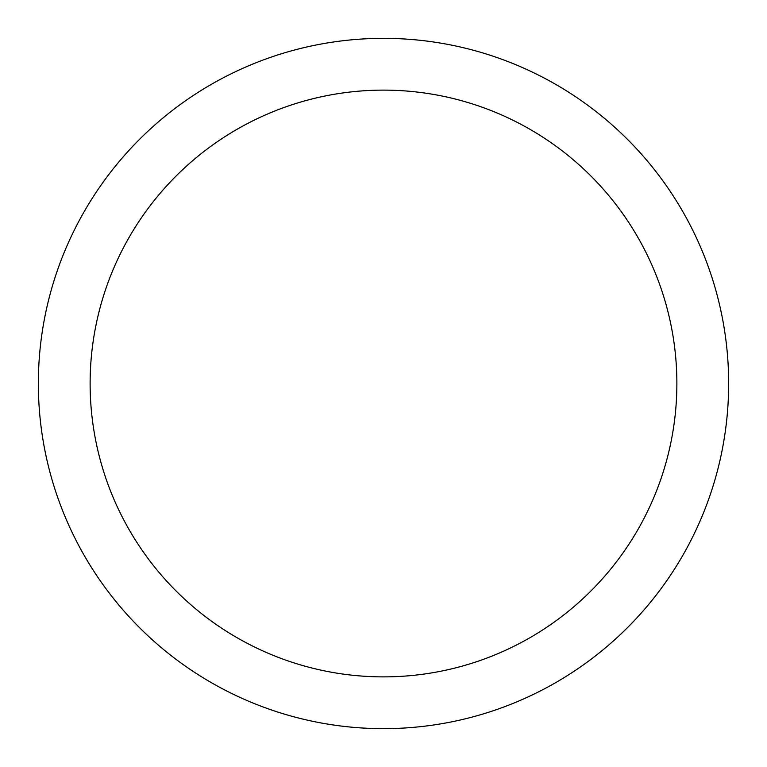 <?xml version="1.0" encoding="UTF-8"?>
<svg xmlns="http://www.w3.org/2000/svg" width="767" height="767" viewBox="0 0 767 767"><rect width="100%" height="100%" fill="white"/><g stroke="black" fill="none" stroke-linecap="round" stroke-linejoin="round"><path stroke-width="1.15" d="M383.5 38.35A345.15 345.15 0 0 1 728.65 383.5A345.15 345.15 0 0 1 383.5 728.65A345.15 345.15 0 0 1 38.35 383.5A345.15 345.15 0 0 1 383.5 38.35M383.5 90.123A293.377 293.377 0 0 1 676.877 383.5A293.377 293.377 0 0 1 383.5 676.877A293.377 293.377 0 0 1 90.123 383.5A293.377 293.377 0 0 1 383.5 90.123"/></g></svg>
